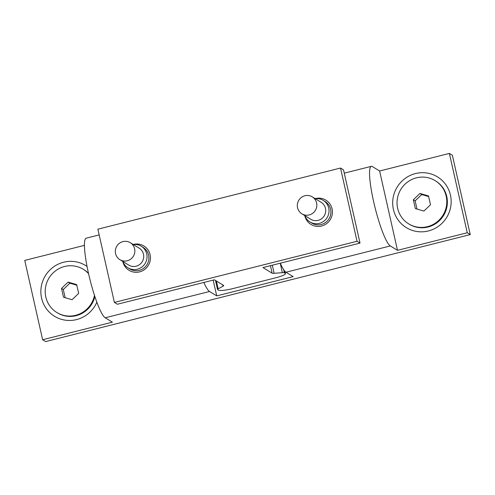<?xml version="1.0" encoding="UTF-8"?>
<svg xmlns="http://www.w3.org/2000/svg" width="495" height="495" viewBox="0 0 495 495"><rect width="100%" height="100%" fill="white"/><g stroke="black" fill="none" stroke-linecap="round" stroke-linejoin="round"><path stroke-width="0.74" d="M130.284 242.705L139.169 248.144A9.949 9.702 121.5 0 1 136.131 266.211A9.949 9.702 121.5 0 1 128.78 265.11L119.895 259.671A9.949 9.702 121.5 0 1 116.82 246.126A9.949 9.702 121.5 0 1 134.621 248.787A9.949 9.702 121.5 0 1 119.895 259.671M122.884 261.502A12.666 12.356 -58.5 0 0 127.988 267.82A12.666 12.356 -58.5 0 0 141.799 267.114A12.666 12.356 -58.5 0 0 146.737 253.96A12.666 12.356 -58.5 0 0 141.217 246.207A12.666 12.356 -58.5 0 0 133.273 244.536M141.217 246.207L143.098 247.364A12.666 12.356 121.5 0 1 148.618 255.111A12.666 12.356 121.5 0 1 139.237 270.375A12.666 12.356 121.5 0 1 129.869 268.971L127.988 267.82M312.271 196.855L321.15 202.294A9.949 9.702 121.5 0 1 318.118 220.362A9.949 9.702 121.5 0 1 310.761 219.26L301.882 213.821A9.949 9.702 121.5 0 1 298.801 200.271A9.949 9.702 121.5 0 1 316.602 202.938A9.949 9.702 121.5 0 1 301.882 213.821M304.871 215.653A12.666 12.356 -58.5 0 0 309.969 221.964A12.666 12.356 -58.5 0 0 323.779 221.265A12.666 12.356 -58.5 0 0 328.717 208.104A12.666 12.356 -58.5 0 0 323.204 200.357A12.666 12.356 -58.5 0 0 315.259 198.681M323.204 200.357L325.085 201.508A12.666 12.356 121.5 0 1 330.604 209.255A12.666 12.356 121.5 0 1 321.218 224.52A12.666 12.356 121.5 0 1 311.856 223.121L309.969 221.964M340.523 168.04L343.518 169.872L360.02 243.107L357.031 241.275L114.382 302.414L97.88 229.173L340.523 168.04L357.031 241.275M114.382 302.414L117.377 304.246L214.434 279.793L223.598 285.405A6.336 0.99 -12.7 0 1 223.709 285.541A6.336 0.99 -12.7 0 1 223.059 286.172L218.171 288.845A6.336 0.99 167.3 0 0 217.522 289.476A6.336 0.99 167.3 0 0 217.633 289.612L218.499 290.144A12.666 1.98 167.3 0 0 233.027 288.554L275.486 277.856A12.666 1.98 167.3 0 0 285.454 273.605A12.666 1.98 167.3 0 0 285.225 273.333L284.365 272.801A6.336 0.99 167.3 0 0 282.36 272.677L274.131 273.302A6.336 0.99 -12.7 0 1 272.126 273.172L270.437 265.679M360.02 243.107L262.963 267.566L272.126 273.172M122.779 261.44A14.25 13.897 -58.5 0 0 129.022 270.307A14.25 13.897 -58.5 0 0 139.559 271.885A14.25 13.897 -58.5 0 0 150.257 260.215A14.25 13.897 -58.5 0 0 143.903 245.996A14.25 13.897 -58.5 0 0 133.167 244.468M304.765 215.585A14.25 13.897 -58.5 0 0 311.002 224.452A14.25 13.897 -58.5 0 0 321.54 226.029A14.25 13.897 -58.5 0 0 332.244 214.366A14.25 13.897 -58.5 0 0 325.889 200.147A14.25 13.897 -58.5 0 0 315.154 198.619M133.229 244.505A14.25 13.897 121.5 0 1 133.427 244.456A14.25 13.897 121.5 0 1 143.934 246.015M129.053 270.326A14.25 13.897 121.5 0 1 122.84 261.478M315.21 198.656A14.25 13.897 121.5 0 1 315.408 198.606A14.25 13.897 121.5 0 1 325.92 200.166M311.033 224.47A14.25 13.897 121.5 0 1 304.821 215.622M408.691 223.87L409.266 224.223A25.338 24.707 -58.5 0 0 427.996 227.026A25.338 24.707 -58.5 0 0 447.022 206.285A25.338 24.707 -58.5 0 0 435.724 181.003L435.154 180.65A25.338 24.707 -58.5 0 0 400.851 189.356A25.338 24.707 -58.5 0 0 408.691 223.87A25.338 24.707 -58.5 0 0 427.42 226.673A25.338 24.707 -58.5 0 0 446.447 205.932A25.338 24.707 -58.5 0 0 435.154 180.65M413.344 199.77L415.33 208.574L423.906 211.068L430.495 204.757L428.509 195.946L419.933 193.452L413.344 199.77L415.144 200.865L416.988 209.057M428.651 196.565L421.734 194.554L415.144 200.865M421.734 194.554L419.933 193.452M88.556 273.63A25.338 24.707 -58.5 0 0 83.315 269.299A25.338 24.707 -58.5 0 0 49.017 278.004A25.338 24.707 -58.5 0 0 56.857 312.518L57.432 312.865A25.338 24.707 -58.5 0 0 76.162 315.674A25.338 24.707 -58.5 0 0 94.873 296.499M88.481 273.296A25.338 24.707 -58.5 0 0 83.89 269.651L83.315 269.299M56.857 312.518A25.338 24.707 -58.5 0 0 75.587 315.321A25.338 24.707 -58.5 0 0 94.483 295.305M61.51 288.412L63.496 297.223L72.072 299.716L78.662 293.399L76.675 284.594L68.1 282.101L61.51 288.412L63.304 289.513L65.154 297.705M76.818 285.213L69.894 283.196L63.304 289.513M69.894 283.196L68.1 282.101M203.853 282.459A41.172 6.46 75.9 0 0 209.546 291.487L216.73 295.886L293.164 276.625L285.98 272.231A41.172 6.46 -104.1 0 1 280.288 263.198M213.172 280.108L216.73 295.886M84.422 245.371L24.75 260.407L42.632 339.749L45.62 341.581L470.25 234.593L467.255 232.761L449.38 153.419L379.615 170.998L372.438 166.598A41.172 6.46 -104.1 0 0 371.318 166.345A41.172 6.46 -104.1 0 0 374.331 204.67A41.172 6.46 -104.1 0 0 390.32 245.941L397.497 250.34L467.255 232.761M42.632 339.749L112.39 322.171L105.212 317.778L209.546 291.487M470.25 234.593L452.368 155.251L449.38 153.419M87.04 266.44A29.768 29.032 -58.5 0 0 41.425 285.745A29.768 29.032 -58.5 0 0 76.552 319.591A29.768 29.032 -58.5 0 0 96.859 302.173M99.173 234.915L86.21 238.182A41.172 6.46 75.9 0 0 89.224 276.507A41.172 6.46 75.9 0 0 105.212 317.778M397.497 250.34L379.615 170.998M428.385 230.948A29.768 29.032 -58.5 0 0 443.378 181.696A29.768 29.032 -58.5 0 0 393.995 194.139A29.768 29.032 -58.5 0 0 428.385 230.948M284.365 272.801L283.647 269.62M285.225 273.333L284.718 271.074M218.171 288.845L216.402 280.999M223.059 286.172L222.775 284.897M274.131 273.302L272.306 265.209M282.36 272.677L280.226 263.21M285.98 272.231L390.32 245.941M217.522 289.476L215.486 280.436M285.454 273.605L284.941 271.322M344.26 173.163L371.318 166.345"/></g></svg>
